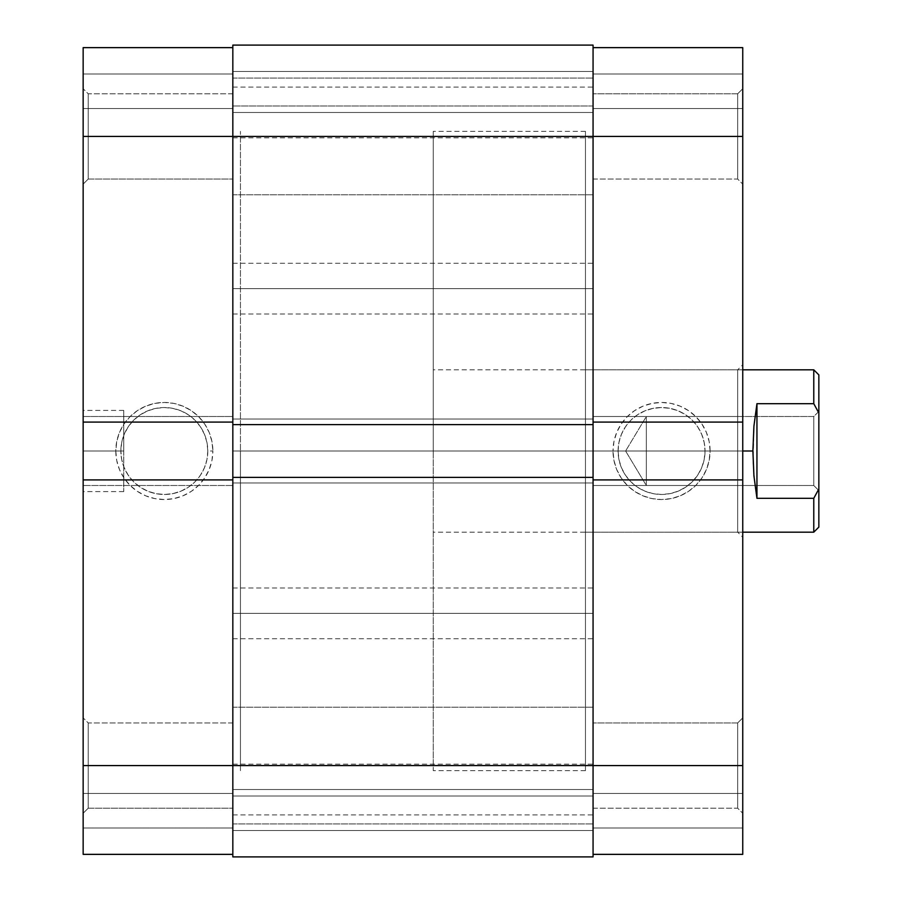 <?xml version="1.0" encoding="UTF-8"?>
<svg xmlns="http://www.w3.org/2000/svg" width="902" height="902" viewBox="0 0 902 902"><rect width="100%" height="100%" fill="white"/><g stroke="black" fill="none" stroke-linecap="round" stroke-linejoin="round"><path stroke-width="0.68" stroke-dasharray="4.51 3.38" d="M88.227 765.572L88.227 808.192L88.227 765.572L83.153 765.572L88.227 765.572L88.227 808.192L88.227 765.572L83.153 765.572L83.153 813.266L83.153 765.572L232.829 765.572L232.829 808.192L232.829 765.572L88.227 765.572L88.227 808.192L88.227 765.572L232.829 765.572L232.829 808.192L232.829 765.572L88.227 765.572L88.227 808.192L88.227 765.572L232.829 765.572L232.829 136.427L232.829 179.047L232.829 136.427L88.227 136.427L88.227 179.047L88.227 136.427L83.153 136.427L88.227 136.427L88.227 179.047L88.227 136.427L83.153 136.427L83.153 184.121L83.153 136.427L232.829 136.427L232.829 179.047L232.829 136.427L88.227 136.427L88.227 179.047L88.227 136.427L232.829 136.427L232.829 47.637L83.153 47.637L83.153 108.522L83.153 47.637L232.829 47.637L232.829 854.363L83.153 854.363L232.829 854.363L232.829 479.92L83.153 479.92L83.153 485.502L83.153 479.92L232.829 479.92L232.829 485.502L83.153 485.502L232.829 485.502L83.153 485.502L232.829 485.502L232.829 416.498L83.153 416.498L83.153 422.08L83.153 416.498L232.829 416.498L83.153 416.498L232.829 416.498L232.829 422.08L232.829 93.808L232.829 179.047L232.829 93.808L232.829 179.047L232.829 136.427L83.153 136.427L83.153 184.121L83.153 47.637L83.153 74.02L232.829 74.02L232.829 47.637L83.153 47.637L232.829 47.637L83.153 47.637L232.829 47.637L232.829 74.02L83.153 74.02L232.829 74.02L83.153 74.02L83.153 108.522L232.829 108.522L232.829 74.02L232.829 108.522L83.153 108.522L232.829 108.522L83.153 108.522L83.153 74.02L232.829 74.02L83.153 74.02L232.829 74.02L83.153 74.02L83.153 47.637L83.153 813.266L83.153 136.427L88.227 136.427L88.227 179.047L88.227 136.427L232.829 136.427L88.227 136.427L88.227 93.808L88.227 136.427L232.829 136.427L232.829 93.808L232.829 136.427L88.227 136.427L88.227 93.808L88.227 136.427L83.153 136.427L83.153 88.734L83.153 136.427L88.227 136.427L88.227 93.808L88.227 136.427L83.153 136.427L83.153 88.734L83.153 136.427L232.829 136.427L232.829 47.637L232.829 194.776L232.829 136.427L593.065 136.427L232.829 136.427L232.829 194.776L232.829 136.427L593.065 136.427L593.065 194.776L593.065 136.427L232.829 136.427L232.829 808.192L232.829 136.427L593.065 136.427L593.065 194.776L593.065 136.427L232.829 136.427L232.829 78.079L232.829 136.427L593.065 136.427L232.829 136.427L232.829 45.1L232.829 71.483L593.065 71.483L593.065 45.1L232.829 45.1L232.829 71.483L593.065 71.483L232.829 71.483L232.829 105.985L593.065 105.985L593.065 71.483L232.829 71.483L232.829 105.985L593.065 105.985L232.829 105.985L593.065 105.985L593.065 71.483L232.829 71.483L593.065 71.483L232.829 71.483L593.065 71.483L593.065 45.1L232.829 45.1L593.065 45.1L232.829 45.1L593.065 45.1L232.829 45.1L232.829 765.572L88.227 765.572L88.227 722.953L88.227 765.572L232.829 765.572L232.829 722.953L232.829 765.572L88.227 765.572L88.227 722.953L88.227 765.572L83.153 765.572L83.153 717.879L83.153 813.266L83.153 717.879L83.153 813.266L83.153 765.572L232.829 765.572L232.829 854.363L83.153 854.363L83.153 765.572L232.829 765.572L232.829 823.921L232.829 765.572L593.065 765.572L232.829 765.572L232.829 823.921L232.829 765.572L593.065 765.572L593.065 823.921L593.065 765.572L232.829 765.572L593.065 765.572L593.065 823.921L593.065 78.079L593.065 136.427L232.829 136.427L232.829 194.776L232.829 78.079L232.829 194.776L232.829 78.079L232.829 136.427L593.065 136.427L593.065 78.079L593.065 856.9L232.829 856.9L232.829 765.572L593.065 765.572L232.829 765.572L593.065 765.572L593.065 707.224L593.065 765.572L232.829 765.572L232.829 707.224L232.829 765.572L593.065 765.572L593.065 707.224L593.065 856.9L232.829 856.9L593.065 856.9L232.829 856.9L232.829 830.516L593.065 830.516L593.065 856.9L232.829 856.9L232.829 830.516L593.065 830.516L232.829 830.516L232.829 796.015L593.065 796.015L593.065 830.516L232.829 830.516L232.829 796.015L593.065 796.015L232.829 796.015L593.065 796.015L593.065 830.516L232.829 830.516L593.065 830.516L232.829 830.516L593.065 830.516L593.065 856.9L232.829 856.9L232.829 707.224L232.829 854.363L83.153 854.363L83.153 827.98L232.829 827.98L232.829 854.363L232.829 827.98L83.153 827.98L232.829 827.98L83.153 827.98L83.153 793.478L232.829 793.478L232.829 827.98L232.829 793.478L83.153 793.478L232.829 793.478L83.153 793.478L83.153 827.98L232.829 827.98L83.153 827.98L232.829 827.98L83.153 827.98L83.153 854.363L232.829 854.363L83.153 854.363L83.153 765.572L88.227 765.572L88.227 722.953L88.227 765.572L83.153 765.572L83.153 717.879L83.153 765.572L88.227 765.572L88.227 722.953L88.227 765.572M207.798 451A43.465 43.465 0 0 1 164.333 494.465A43.465 43.465 0 0 1 120.868 451L115.794 451A48.539 48.539 0 0 0 164.333 499.539A48.539 48.539 0 0 0 212.872 451L207.798 451A43.465 43.465 0 0 1 164.333 494.465A43.465 43.465 0 0 1 120.868 451A43.465 43.465 0 0 0 164.333 494.465A43.465 43.465 0 0 0 207.798 451A43.465 43.465 0 0 0 164.333 407.535A43.465 43.465 0 0 0 120.868 451A43.465 43.465 0 0 1 164.333 407.535A43.465 43.465 0 0 1 207.798 451L206.964 459.479L204.483 467.631L200.47 475.151L195.069 481.736L188.484 487.136L180.964 491.15L172.812 493.631L164.333 494.465L155.854 493.631L147.702 491.15L140.182 487.136L133.597 481.736L128.197 475.151L124.183 467.631L121.702 459.479L120.868 451L121.702 442.521L124.183 434.369L128.197 426.849L133.597 420.264L140.182 414.864L147.702 410.85L155.854 408.369L164.333 407.535L172.812 408.369L180.964 410.85L188.484 414.864L195.069 420.264L200.47 426.849L204.483 434.369L206.964 442.521L207.798 451L212.872 451L211.936 460.471L209.174 469.57L204.686 477.97L198.654 485.321L191.303 491.353L182.903 495.841L173.804 498.603L164.333 499.539L154.862 498.603L145.763 495.841L137.363 491.353L130.012 485.321L123.98 477.97L119.492 469.57L116.73 460.471L115.794 451L116.73 441.529L119.492 432.43L123.98 424.03L130.012 416.679L137.363 410.647L145.763 406.159L154.862 403.397L164.333 402.461L173.804 403.397L182.903 406.159L191.303 410.647L198.654 416.679L204.686 424.03L209.174 432.43L211.936 441.529L212.872 451A48.539 48.539 0 0 0 164.333 402.461A48.539 48.539 0 0 0 115.794 451L120.868 451A43.465 43.465 0 0 1 164.333 407.535A43.465 43.465 0 0 1 207.798 451M232.829 451L240.439 451L232.829 451L232.829 131.354L232.829 770.646L232.829 131.354L232.829 770.646L232.829 451L240.439 451L240.439 131.354L240.439 770.646L240.439 131.354L240.439 451L232.829 451L232.829 770.646L232.829 451L593.065 451L232.829 451L593.065 451L593.065 770.646L593.065 451L232.829 451L232.829 131.354L232.829 451M123.743 451L123.743 491.59L123.743 451L83.153 451L123.743 451L83.153 451L83.153 491.59L83.153 410.41L83.153 451L123.743 451L123.743 410.41L123.743 451M83.153 451L83.153 410.41L83.153 451M240.439 451L240.439 770.646L240.439 451L433.242 451L240.439 451L240.439 131.354L240.439 451L433.242 451L433.242 131.354L433.242 451L742.741 451L737.667 451L737.667 369.82L737.667 451L742.741 451L742.741 364.746L742.741 537.254L742.741 364.746L742.741 451L585.454 451L593.065 451L593.065 131.354L593.065 770.646L593.065 451L585.454 451L585.454 770.646L585.454 369.82L585.454 451L737.667 451L737.667 369.82L737.667 451L585.454 451L737.667 451L737.667 532.18L737.667 451L742.741 451L742.741 537.254L742.741 451L433.242 451L433.242 369.82L433.242 451L752.888 451L433.242 451L433.242 770.646L433.242 131.354L433.242 770.646L433.242 451L240.439 451L240.439 770.646L240.439 451M83.153 479.92L83.153 485.502L83.153 479.92M83.153 422.08L83.153 416.498L83.153 422.08L232.829 422.08L83.153 422.08M88.227 136.427L88.227 93.808L88.227 136.427M83.153 765.572L83.153 717.879L83.153 765.572M232.829 112.468L232.829 137.837L232.829 112.468L593.065 112.468L232.829 112.468L593.065 112.468L593.065 137.837L593.065 112.468L232.829 112.468L232.829 87.099L232.829 112.468M232.829 288.64L232.829 314.009L232.829 288.64L593.065 288.64L232.829 288.64L593.065 288.64L593.065 314.009L593.065 288.64L232.829 288.64L232.829 263.271L232.829 288.64M232.829 789.532L232.829 814.901L232.829 789.532L593.065 789.532L232.829 789.532L593.065 789.532L593.065 814.901L593.065 789.532L232.829 789.532L232.829 764.163L232.829 789.532M232.829 613.36L232.829 638.729L232.829 613.36L593.065 613.36L232.829 613.36L593.065 613.36L593.065 638.729L593.065 613.36L232.829 613.36L232.829 587.991L232.829 613.36M232.829 477.383L593.065 477.383L232.829 477.383L232.829 482.965L593.065 482.965L593.065 477.383L593.065 482.965L232.829 482.965L593.065 482.965L593.065 477.383L593.065 482.965L232.829 482.965L232.829 477.383M593.065 424.617L593.065 419.035L232.829 419.035L232.829 424.617L232.829 419.035L593.065 419.035L232.829 419.035L593.065 419.035L593.065 424.617L232.829 424.617L593.065 424.617L593.065 419.035L593.065 424.617M593.065 613.36L593.065 587.991L593.065 613.36M593.065 789.532L593.065 764.163L593.065 789.532M593.065 288.64L593.065 263.271L593.065 288.64M593.065 112.468L593.065 87.099L593.065 112.468M593.065 45.1L593.065 194.776L593.065 78.079L593.065 194.776L593.065 93.808L593.065 136.427L737.667 136.427L737.667 93.808L737.667 136.427L742.741 136.427L737.667 136.427L737.667 93.808L737.667 136.427L742.741 136.427L742.741 88.734L742.741 136.427L593.065 136.427L593.065 93.808L593.065 136.427L737.667 136.427L737.667 93.808L737.667 136.427L593.065 136.427L593.065 823.921L593.065 707.224L593.065 823.921L593.065 722.953L593.065 765.572L737.667 765.572L737.667 722.953L737.667 765.572L742.741 765.572L737.667 765.572L737.667 722.953L737.667 765.572L742.741 765.572L742.741 717.879L742.741 765.572L593.065 765.572L593.065 722.953L593.065 765.572L737.667 765.572L737.667 722.953L737.667 765.572L593.065 765.572L593.065 854.363L742.741 854.363L742.741 793.478L742.741 854.363L593.065 854.363L593.065 47.637L742.741 47.637L593.065 47.637L593.065 422.08L742.741 422.08L742.741 416.498L742.741 422.08L593.065 422.08L593.065 416.498L742.741 416.498L593.065 416.498L742.741 416.498L593.065 416.498L593.065 485.502L742.741 485.502L742.741 479.92L742.741 485.502L593.065 485.502L742.741 485.502L593.065 485.502L593.065 479.92L593.065 808.192L593.065 722.953L593.065 808.192L593.065 722.953L593.065 765.572L742.741 765.572L742.741 854.363L742.741 827.98L593.065 827.98L593.065 854.363L742.741 854.363L593.065 854.363L742.741 854.363L593.065 854.363L593.065 827.98L742.741 827.98L593.065 827.98L742.741 827.98L742.741 793.478L593.065 793.478L593.065 827.98L593.065 793.478L742.741 793.478L593.065 793.478L742.741 793.478L742.741 827.98L593.065 827.98L742.741 827.98L593.065 827.98L742.741 827.98L742.741 854.363L742.741 88.734L742.741 765.572L737.667 765.572L737.667 722.953L737.667 765.572L593.065 765.572L737.667 765.572L737.667 808.192L737.667 765.572L593.065 765.572L593.065 808.192L593.065 765.572L737.667 765.572L737.667 808.192L737.667 765.572L742.741 765.572L742.741 813.266L742.741 765.572L737.667 765.572L737.667 808.192L737.667 765.572L742.741 765.572L742.741 813.266L742.741 765.572L593.065 765.572L593.065 854.363L593.065 93.808L593.065 179.047L593.065 93.808L593.065 136.427L737.667 136.427L737.667 93.808L737.667 136.427L593.065 136.427L593.065 179.047L593.065 136.427L737.667 136.427L737.667 179.047L737.667 136.427L593.065 136.427L593.065 179.047L593.065 47.637L742.741 47.637L742.741 184.121L742.741 88.734L742.741 184.121L742.741 88.734L742.741 136.427L593.065 136.427L593.065 45.1M232.829 424.617L232.829 419.035L232.829 424.617M593.065 856.9L593.065 796.015L593.065 856.9M618.096 451A43.465 43.465 0 0 1 661.561 407.535A43.465 43.465 0 0 1 705.026 451L710.099 451A48.539 48.539 0 0 0 661.561 402.461A48.539 48.539 0 0 0 613.022 451L618.096 451A43.465 43.465 0 0 1 661.561 407.535A43.465 43.465 0 0 1 705.026 451A43.465 43.465 0 0 0 661.561 407.535A43.465 43.465 0 0 0 618.096 451A43.465 43.465 0 0 0 661.561 494.465A43.465 43.465 0 0 0 705.026 451A43.465 43.465 0 0 1 661.561 494.465A43.465 43.465 0 0 1 618.096 451L618.93 442.521L621.41 434.369L625.424 426.849L630.825 420.264L637.41 414.864L644.93 410.85L653.082 408.369L661.561 407.535L670.039 408.369L678.191 410.85L685.712 414.864L692.296 420.264L697.697 426.849L701.711 434.369L704.191 442.521L705.026 451L704.191 459.479L701.711 467.631L697.697 475.151L692.296 481.736L685.712 487.136L678.191 491.15L670.039 493.631L661.561 494.465L653.082 493.631L644.93 491.15L637.41 487.136L630.825 481.736L625.424 475.151L621.41 467.631L618.93 459.479L618.096 451L613.022 451L613.958 441.529L616.72 432.43L621.207 424.03L627.24 416.679L634.591 410.647L642.991 406.159L652.09 403.397L661.561 402.461L671.032 403.397L680.131 406.159L688.53 410.647L695.882 416.679L701.914 424.03L706.401 432.43L709.164 441.529L710.099 451L709.164 460.471L706.401 469.57L701.914 477.97L695.882 485.321L688.53 491.353L680.131 495.841L671.032 498.603L661.561 499.539L652.09 498.603L642.991 495.841L634.591 491.353L627.24 485.321L621.207 477.97L616.72 469.57L613.958 460.471L613.022 451A48.539 48.539 0 0 0 661.561 499.539A48.539 48.539 0 0 0 710.099 451L705.026 451A43.465 43.465 0 0 1 661.561 494.465A43.465 43.465 0 0 1 618.096 451M593.065 451L593.065 770.646L593.065 131.354L593.065 451L585.454 451L585.454 532.18L585.454 131.354L585.454 770.646L585.454 369.82L585.454 532.18L585.454 451L593.065 451L593.065 131.354L593.065 451M585.454 451L585.454 131.354L585.454 451M742.741 422.08L742.741 416.498L742.741 422.08M742.741 479.92L742.741 485.502L742.741 479.92L593.065 479.92L742.741 479.92M742.741 74.02L593.065 74.02L593.065 47.637L742.741 47.637L742.741 74.02L593.065 74.02L742.741 74.02L742.741 108.522L593.065 108.522L593.065 74.02L742.741 74.02L593.065 74.02L593.065 108.522L742.741 108.522L593.065 108.522L742.741 108.522L742.741 74.02L593.065 74.02L742.741 74.02L742.741 47.637L593.065 47.637L593.065 74.02L742.741 74.02M737.667 136.427L737.667 179.047L737.667 136.427L742.741 136.427L593.065 136.427L593.065 47.637L742.741 47.637L742.741 136.427L737.667 136.427L737.667 179.047L737.667 136.427L742.741 136.427L742.741 184.121L742.741 136.427L737.667 136.427L737.667 179.047L737.667 136.427M737.667 451L737.667 532.18L737.667 451M737.667 765.572L737.667 808.192L737.667 765.572M742.741 136.427L742.741 184.121L742.741 136.427M813.773 485.502L813.773 416.498L818.847 411.425L818.847 490.575L813.773 485.502L646.339 485.502L625.605 451L646.339 416.498L646.339 485.502L646.339 416.498L813.773 416.498L813.773 485.502L813.773 416.498L646.339 416.498L646.339 485.502L813.773 485.502L818.847 490.575L818.847 411.425L818.847 489.82L818.847 411.425L813.773 416.498L813.773 485.502M753.925 426.139L752.888 451L753.925 475.861L756.947 498.321L813.773 498.321L813.773 532.18L813.773 498.321L818.847 488.963L818.847 527.106L818.847 488.963L813.773 498.321L756.947 498.321L756.947 403.679L753.925 426.139L756.947 403.679L813.773 403.679L756.947 403.679L756.947 498.321L755.199 487.531L753.147 463.583L753.925 426.139M813.773 369.82L813.773 403.679L813.773 369.82M818.847 374.894L818.847 488.963L818.847 413.037L813.773 403.679L818.847 413.037L818.847 374.894M625.605 451L646.339 485.502L646.339 416.498L625.605 451M88.227 808.192L83.153 813.266L88.227 808.192L232.829 808.192L88.227 808.192M88.227 179.047L83.153 184.121L88.227 179.047L232.829 179.047L88.227 179.047M585.454 131.354L433.242 131.354M123.743 491.59L83.153 491.59M123.743 410.41L83.153 410.41M585.454 770.646L433.242 770.646M232.829 93.808L88.227 93.808L83.153 88.734L88.227 93.808L232.829 93.808M232.829 722.953L88.227 722.953L83.153 717.879L88.227 722.953L232.829 722.953M232.829 823.921L593.065 823.921L232.829 823.921M232.829 194.776L593.065 194.776L232.829 194.776M232.829 137.837L593.065 137.837M232.829 314.009L593.065 314.009M232.829 814.901L593.065 814.901M232.829 638.729L593.065 638.729M232.829 587.991L593.065 587.991M232.829 764.163L593.065 764.163M232.829 263.271L593.065 263.271M232.829 87.099L593.065 87.099M232.829 78.079L593.065 78.079L232.829 78.079M232.829 707.224L593.065 707.224L232.829 707.224M737.667 93.808L742.741 88.734L737.667 93.808L593.065 93.808L737.667 93.808M737.667 722.953L742.741 717.879L737.667 722.953L593.065 722.953L737.667 722.953M585.454 369.82L737.667 369.82L742.741 364.746M585.454 532.18L737.667 532.18L742.741 537.254M593.065 808.192L737.667 808.192L742.741 813.266L737.667 808.192L593.065 808.192M593.065 179.047L737.667 179.047L742.741 184.121L737.667 179.047L593.065 179.047M742.741 369.82L433.242 369.82M742.741 532.18L433.242 532.18"/><path stroke-width="1.35" d="M83.153 479.92L83.153 765.572L232.829 765.572L83.153 765.572L83.153 854.363L232.829 854.363L83.153 854.363L83.153 422.08L83.153 479.92L232.829 479.92L83.153 479.92M83.153 47.637L232.829 47.637L83.153 47.637L83.153 422.08L232.829 422.08L83.153 422.08L83.153 136.427L232.829 136.427L83.153 136.427L83.153 47.637M232.829 856.9L593.065 856.9L593.065 765.572L232.829 765.572L232.829 856.9L593.065 856.9L593.065 477.383L232.829 477.383L232.829 765.572L593.065 765.572L593.065 477.383L232.829 477.383L232.829 424.617L232.829 856.9M593.065 477.383L593.065 424.617L232.829 424.617L593.065 424.617L593.065 136.427L232.829 136.427L232.829 424.617L232.829 136.427L593.065 136.427L593.065 45.1L232.829 45.1L232.829 136.427L232.829 45.1L593.065 45.1L593.065 136.427L742.741 136.427L593.065 136.427L593.065 477.383M742.741 422.08L742.741 47.637L593.065 47.637L742.741 47.637L742.741 479.92L742.741 422.08L593.065 422.08L742.741 422.08M742.741 854.363L593.065 854.363L742.741 854.363L742.741 479.92L593.065 479.92L742.741 479.92L742.741 765.572L593.065 765.572L742.741 765.572L742.741 854.363M813.773 403.679L813.773 369.82L813.773 403.679L818.847 413.037L818.847 374.894L818.847 488.963L818.847 413.037L813.773 403.679L756.947 403.679L813.773 403.679M753.925 426.139L756.947 403.679L756.947 498.321L753.925 475.861L752.888 451L753.925 426.139L756.947 403.679L756.947 498.321L753.925 475.861L752.888 451L742.741 451L752.888 451L753.925 426.139M813.773 498.321L756.947 498.321L813.773 498.321L813.773 532.18L813.773 498.321L818.847 488.963L813.773 498.321M818.847 527.106L818.847 488.963L818.847 527.106L813.773 532.18L742.741 532.18M818.847 374.894L813.773 369.82L742.741 369.82"/></g></svg>
